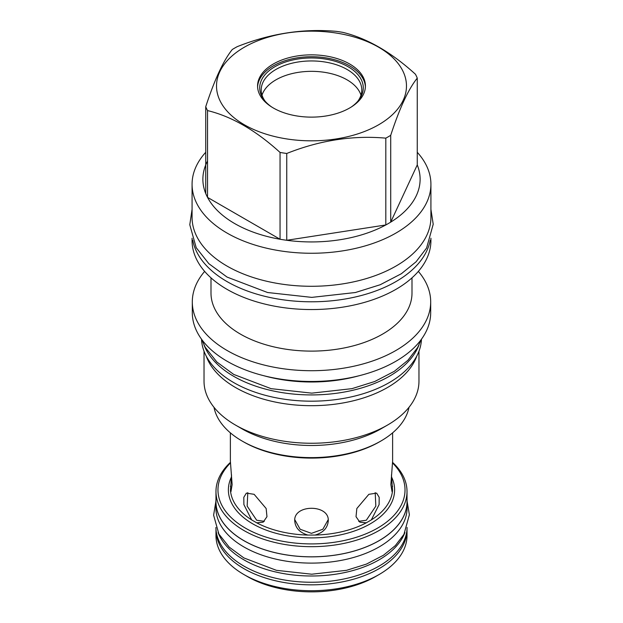 <?xml version="1.0" encoding="UTF-8"?>
<svg xmlns="http://www.w3.org/2000/svg" width="623" height="623" viewBox="0 0 623 623"><rect width="100%" height="100%" fill="white"/><g stroke="black" fill="none" stroke-linecap="round" stroke-linejoin="round"><path stroke-width="0.93" d="M421.467 339.2A109.998 63.507 180 0 1 352.369 396.633A109.998 63.507 180 0 1 233.711 382.577A109.998 63.507 0 0 1 201.525 339.2M418.866 345.22A109.998 63.507 180 0 1 342.229 392.397A109.998 63.507 180 0 1 233.711 376.323A109.998 63.507 0 0 1 204.126 345.22M264.097 375.794A109.921 63.46 0 0 0 358.895 375.794M192.305 301.898L192.305 312.653A119.195 68.818 0 0 0 265.881 376.23A119.195 68.818 0 0 0 395.776 361.317A119.195 68.818 0 0 0 430.688 312.653L430.688 301.898A119.195 68.818 180 0 1 395.776 350.554A119.195 68.818 0 0 1 265.881 365.475A119.195 68.818 0 0 1 192.305 301.898A119.195 68.818 0 0 1 204.648 271.394M418.345 271.394A119.195 68.818 180 0 1 430.688 301.898M411.998 277.842L411.998 293.083A100.498 58.025 180 0 1 382.561 334.115A100.498 58.025 0 0 1 273.038 346.692A100.498 58.025 0 0 1 210.995 293.083L210.995 277.842M430.921 238.212L430.921 240.603A119.421 68.951 180 0 1 395.94 289.352A119.421 68.951 0 0 1 265.795 304.304A119.421 68.951 0 0 1 192.071 240.603L192.071 238.212M192.748 240.166A119.421 68.951 0 0 0 271.721 297.856A119.421 68.951 0 0 0 395.94 281.596A119.421 68.951 180 0 0 430.244 240.166M430.921 184.315L430.921 217.334A119.421 68.951 180 0 1 357.197 281.035A119.421 68.951 180 0 1 227.052 266.091A119.421 68.951 0 0 1 192.071 217.334L192.071 184.315A119.421 68.951 0 0 0 265.795 248.009A119.421 68.951 0 0 0 395.94 233.064A119.421 68.951 180 0 0 430.921 184.315A119.421 68.951 180 0 0 417.262 152.292M205.73 152.292A119.421 68.951 0 0 0 192.071 184.315M390.714 135.323L390.714 222.123L417.262 164.931A108.62 62.713 0 0 1 390.714 222.123A108.62 62.713 180 0 1 388.3 223.564A108.62 62.713 0 0 1 385.816 224.958L385.816 138.15A108.62 62.713 0 0 0 388.3 136.764A108.62 62.713 0 0 0 390.714 135.323C399.561 108.2 408.408 89.136 417.262 78.124A108.62 62.713 0 0 0 415.463 74.262C391.291 52.246 367.118 38.291 342.946 32.388A108.62 62.713 0 0 0 336.249 31.352C303.222 28.401 270.203 33.51 237.176 46.678A108.62 62.713 0 0 0 234.692 48.072A108.62 62.713 0 0 0 232.278 49.513C223.431 60.517 214.585 79.58 205.73 106.704A108.62 62.713 0 0 0 207.529 110.575C231.701 116.47 255.874 130.425 280.046 152.44A108.62 62.713 0 0 0 286.744 153.476C319.77 140.315 352.789 135.207 385.816 138.15M417.262 164.931L417.262 78.124M244.333 47.216A94.984 54.84 0 0 0 244.333 124.764A94.984 54.84 0 0 0 378.659 124.764A94.984 54.84 0 0 0 378.659 47.216A94.984 54.84 0 0 0 244.333 47.216M207.529 161.061A108.62 62.713 0 0 0 205.73 193.512L205.73 106.704M205.73 193.512A108.62 62.713 0 0 0 207.529 197.374A108.62 62.713 0 0 0 280.046 239.248A108.62 62.713 0 0 0 286.744 240.283A108.62 62.713 0 0 0 385.816 224.958L286.744 240.283L286.744 153.476M280.046 152.44L280.046 239.248L207.529 197.374L207.529 110.575M273.365 63.974A53.928 31.134 0 0 0 257.572 85.99A53.928 31.134 0 0 0 290.855 114.757A53.928 31.134 0 0 0 349.628 108.005A53.928 31.134 0 0 0 365.421 85.99A53.928 31.134 0 0 0 332.137 57.223A53.928 31.134 0 0 0 273.365 63.974M365.397 86.924A53.928 31.134 180 0 0 331.381 58.928A53.928 31.134 180 0 0 273.365 65.851A53.928 31.134 0 0 0 257.595 86.924M271.807 107.07A51.779 29.896 0 0 1 264.222 100.069A51.779 29.896 0 0 1 274.883 66.723A51.779 29.896 180 0 1 340.859 63.242A51.779 29.896 180 0 1 358.77 100.069A51.779 29.896 180 0 1 351.185 107.07M264.939 100.949A50.292 29.032 0 0 1 261.208 89.977A50.292 29.032 0 0 1 275.934 69.449A50.292 29.032 180 0 1 330.743 63.157A50.292 29.032 180 0 1 361.784 89.977A50.292 29.032 180 0 1 358.054 100.949M360.974 95.179A50.292 29.032 0 0 0 326.483 72.657A50.292 29.032 0 0 0 275.934 79.845A50.292 29.032 0 0 0 262.018 95.179M416.81 356.006A107.475 62.051 180 0 1 387.49 387.514A107.475 62.051 0 0 1 280.521 403.058A107.475 62.051 0 0 1 206.182 356.006M204.025 351.208L204.025 381.206A107.475 62.051 0 0 0 235.502 425.081A107.475 62.051 0 0 0 387.49 425.081L380.879 428.897A98.13 56.654 180 0 1 380.879 428.897L387.49 425.081A107.475 62.051 180 0 0 418.968 381.206L418.968 351.208M235.502 425.081L242.106 428.897A98.13 56.654 0 0 0 380.879 428.897M213.985 407.286A98.13 56.654 0 0 0 242.106 441.029A98.13 56.654 0 0 0 380.879 441.029A98.13 56.654 0 0 0 380.887 441.029A98.13 56.654 0 0 0 409.007 407.286M379.477 441.839L380.879 441.029L379.477 441.839A96.137 55.502 0 0 1 243.515 441.839L242.106 441.029M230.378 432.845L230.378 461.199L232.13 484.585L230.954 491.672L230.455 490.34L231.538 474.897M251.669 519.909L243.889 504.599L243.803 497.333L246.365 493.128L254.137 494.319L266.161 508.524L266.963 516.693L263.14 522.183L256.707 522.822L251.669 519.909A81.122 46.834 0 0 1 230.455 490.34M247.79 492.622L247.16 506.141L256.684 520.244L264.347 521.311M366.285 522.822L359.853 522.183L356.029 516.693L356.831 508.524L368.855 494.319L376.627 493.128L379.189 497.333L379.103 504.599L371.324 519.909L366.285 522.822A81.122 46.834 0 0 1 315.059 535.071C323.314 532.673 327.714 527.891 328.274 520.719C329.294 504.147 293.69 504.155 294.718 520.719C295.271 527.891 299.679 532.673 307.933 535.071L315.059 535.071M391.454 474.897L392.537 490.34L392.038 491.672L390.862 484.585L392.615 461.199L392.615 432.845M294.772 519.66L300.146 529.254L311.453 533.35L322.839 529.262L328.22 519.66M392.537 486.22L392.56 486.61M358.646 521.311L366.308 520.244L375.833 506.133L375.202 492.622M230.432 486.61L230.455 486.22M392.568 462.982A93.528 53.999 180 0 1 368.372 532.774A93.528 53.999 180 0 1 245.361 528.094A93.528 53.999 180 0 1 230.424 462.982M392.591 462.391A95.521 55.151 180 0 1 407.021 491.531A95.521 55.151 180 0 1 348.055 542.485A95.521 55.151 180 0 1 243.951 530.531A95.521 55.151 180 0 1 215.971 491.531A95.521 55.151 180 0 1 230.401 462.391M407.021 491.531L407.021 501.663A95.521 55.151 180 0 1 348.055 552.617A95.521 55.151 180 0 1 243.951 540.663A95.521 55.151 180 0 1 215.971 501.663L215.971 491.531M215.971 499.459A95.599 55.19 0 0 0 215.901 501.663A95.599 55.19 0 0 0 243.897 540.694A95.599 55.19 180 0 0 348.078 552.656A95.599 55.19 180 0 0 407.092 501.663L407.092 507.916A95.599 55.19 180 0 1 348.078 558.909A95.599 55.19 180 0 1 243.897 546.947A95.599 55.19 0 0 1 215.901 507.916L215.901 501.663M407.021 499.459A95.599 55.19 180 0 1 407.092 501.663M218.089 532.548A95.599 55.19 0 0 0 243.897 559.836A95.599 55.19 180 0 0 338.414 573.767A95.599 55.19 180 0 0 404.903 532.548M215.901 527.471A95.599 55.19 0 0 0 243.897 566.089A95.599 55.19 180 0 0 347.751 578.128A95.599 55.19 180 0 0 407.092 527.471M407.014 529.301A95.521 55.151 180 0 1 407.021 529.682A95.521 55.151 180 0 1 348.055 580.636A95.521 55.151 180 0 1 243.951 568.682A95.521 55.151 180 0 1 215.971 529.682A95.521 55.151 180 0 1 215.979 529.301M407.021 529.682L407.021 535.562A95.521 55.151 180 0 1 379.041 574.562A95.521 55.151 180 0 1 243.951 574.562L247.308 576.501L243.951 574.562A95.521 55.151 0 0 1 215.971 535.562L215.971 529.682M379.041 574.562L375.685 576.501A90.771 52.41 180 0 1 247.308 576.501M371.324 519.909A81.122 46.834 0 0 0 392.537 490.34M256.707 522.822A81.122 46.834 0 0 0 307.933 535.071M231.289 477.327A83.116 47.987 0 0 0 252.728 523.834A83.116 47.987 0 0 0 353.179 531.419A83.116 47.987 0 0 0 391.703 477.327M421.327 339.379L417.628 347.548L407.878 360.304L394.304 371.324L374.766 381.494L351.925 388.659L311.741 393.144L271.067 388.659L233.726 374.431L216.882 362.041L205.169 347.206L201.657 339.379M407.092 501.25L409.389 514.754L403.938 534.355L395.364 545.577L383.48 555.233L366.456 564.088L346.59 570.318L311.71 574.211L276.394 570.318L243.912 557.943L229.178 547.095L218.883 534.051L213.611 515.174L215.901 501.25M430.921 209.344L433.211 224.257L426.584 248.04L416.063 261.8L401.391 273.715L380.201 284.742L355.414 292.514L311.765 297.381L267.579 292.514L227.068 277.079L208.845 263.677L196.198 247.666L189.789 224.755L192.071 209.344"/></g></svg>
